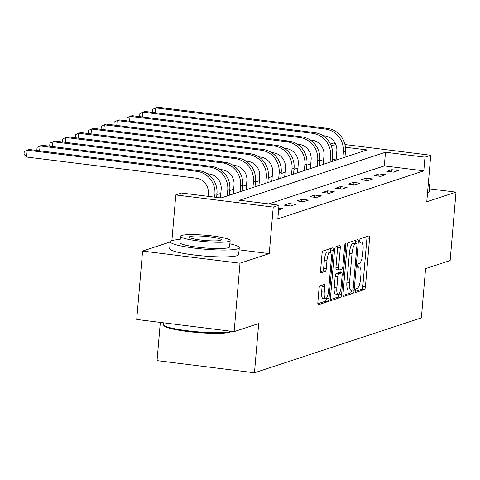 <?xml version="1.0" encoding="UTF-8"?>
<svg xmlns="http://www.w3.org/2000/svg" width="480" height="480" viewBox="0 0 480 480"><rect width="100%" height="100%" fill="white"/><g stroke="black" fill="none" stroke-linecap="round" stroke-linejoin="round"><path stroke-width="0.72" d="M355.404 290.73A1.902 0.546 97.1 0 0 355.734 292.428A1.902 0.546 97.1 0 0 355.812 292.422L364.404 289.596A2.718 0.774 97.1 0 0 365.442 286.644L369.582 238.308A2.718 0.774 97.1 0 0 369.114 235.872A2.718 0.774 97.1 0 0 369.006 235.884L360.414 238.71A1.902 0.546 97.1 0 0 359.688 240.78A1.902 0.546 97.1 0 0 360.018 242.478A1.902 0.546 97.1 0 0 360.09 242.472L361.206 242.106A8.694 2.484 97.1 0 1 361.542 242.07A8.694 2.484 97.1 0 1 363.054 249.846L362.712 253.878A8.694 2.484 97.1 0 1 359.388 263.322L358.272 263.688A1.902 0.546 97.1 0 0 357.546 265.752A1.902 0.546 97.1 0 0 357.876 267.456A1.902 0.546 97.1 0 0 357.954 267.444L359.064 267.084A8.694 2.484 97.1 0 1 359.406 267.042A8.694 2.484 97.1 0 1 360.912 274.824L360.57 278.85A8.694 2.484 97.1 0 1 357.246 288.294L356.13 288.66A1.902 0.546 97.1 0 0 355.404 290.73M320.058 285.786A2.718 0.774 97.1 0 0 319.014 288.738L317.856 302.304A2.718 0.774 97.1 0 0 318.324 304.734A2.718 0.774 97.1 0 0 318.432 304.722L327.972 301.584A2.718 0.774 97.1 0 0 329.016 298.632L333.156 250.29A2.718 0.774 97.1 0 0 332.682 247.86A2.718 0.774 97.1 0 0 332.58 247.872L323.04 251.01A2.718 0.774 97.1 0 0 321.996 253.962L320.592 270.342A2.718 0.774 97.1 0 0 321.066 272.778A2.718 0.774 97.1 0 0 321.174 272.766L325.254 271.422A2.718 0.774 97.1 0 0 326.292 268.47L326.994 260.346A7.272 2.076 97.1 0 1 330.054 252.42A7.272 2.076 97.1 0 1 331.32 258.924L328.59 290.742A7.272 2.076 97.1 0 1 325.524 298.668A7.272 2.076 97.1 0 1 324.264 292.17L324.72 286.866A2.718 0.774 97.1 0 0 324.246 284.436A2.718 0.774 97.1 0 0 324.138 284.442L320.058 285.786M234.138 331.62L136.716 319.464L142.584 251.07L240.006 263.22L234.138 331.62L258.69 323.544L254.466 372.786L421.368 317.868L425.586 268.62L450.138 260.544L456 192.144L426.756 201.768L430.74 155.262L424.974 157.158L423.804 170.838L277.83 218.874L279 205.194L273.234 207.09L175.812 194.934L181.578 193.038L221.076 197.964L367.05 149.928L345.426 147.234M240.006 263.22L269.25 253.602L273.234 207.09M343.002 294.024A2.718 0.774 97.1 0 0 343.476 296.46A2.718 0.774 97.1 0 0 343.578 296.448L353.124 293.304A2.718 0.774 97.1 0 0 354.162 290.352L358.302 242.016A2.718 0.774 97.1 0 0 357.834 239.586A2.718 0.774 97.1 0 0 357.726 239.598L348.186 242.736A2.718 0.774 97.1 0 0 347.148 245.688L343.002 294.024M340.548 297.444L331.008 300.582A2.718 0.774 97.1 0 1 330.9 300.594A2.718 0.774 97.1 0 1 330.426 298.164L334.572 249.828A2.718 0.774 97.1 0 1 335.61 246.876L339.696 245.532A2.718 0.774 97.1 0 1 339.798 245.52A2.718 0.774 97.1 0 1 340.272 247.95L338.592 267.552A2.718 0.774 97.1 0 0 339.066 269.982A2.718 0.774 97.1 0 0 339.168 269.976L341.88 269.082A2.718 0.774 97.1 0 0 342.918 266.13L344.67 245.724A1.902 0.546 97.1 0 1 345.468 243.648A1.902 0.546 97.1 0 1 345.798 245.346L341.586 294.492A2.718 0.774 97.1 0 1 340.548 297.444L337.914 297.114L330.432 299.58M456 192.144L429.384 188.826M160.32 322.41L157.044 360.63L254.466 372.786M423.804 170.838L384.306 165.912L268.8 203.922M391.872 169.692L386.928 171.318L393.51 172.14L398.454 170.514L391.872 169.692L391.68 171.912M379.02 173.922L374.076 175.548L380.658 176.37L385.602 174.744L379.02 173.922L378.828 176.142M366.168 178.152L361.224 179.778L367.806 180.6L372.75 178.974L366.168 178.152L365.976 180.372M353.316 182.382L348.378 184.008L354.96 184.83L359.898 183.204L353.316 182.382L353.13 184.602M340.464 186.612L335.526 188.238L342.108 189.06L347.052 187.428L340.464 186.612L340.278 188.826M327.618 190.836L322.674 192.462L329.256 193.284L334.2 191.658L327.618 190.836L327.426 193.056M314.766 195.066L309.822 196.692L316.404 197.514L321.348 195.888L314.766 195.066L314.574 197.286M301.914 199.296L296.97 200.922L303.552 201.744L308.496 200.118L301.914 199.296L301.722 201.516M289.062 203.526L284.118 205.152L290.7 205.974L295.644 204.348L289.062 203.526L288.87 205.746M278.754 208.068L282.792 208.572L278.592 209.958M323.622 159.588L319.68 160.89M310.77 163.818L306.828 165.114M297.924 168.048L293.976 169.344M285.072 172.278L281.124 173.574M272.22 176.502L268.272 177.804M259.368 180.732L255.42 182.034M246.516 184.962L242.574 186.258M233.664 189.192L229.722 190.488M220.812 193.422L216.87 194.718M336.084 159.894L332.292 159.42M170.268 241.956L142.584 251.07M171.9 240.612L175.812 194.934M330.408 144.06L333.324 143.106L335.262 143.346M424.974 157.158L385.482 152.232L239.508 200.262L279 205.194M344.97 144.558L430.74 155.262M336.342 146.1L331.038 145.434M384.306 165.912L385.482 152.232M269.25 253.602L239.064 249.834M355.386 291.366L361.77 289.266A2.718 0.774 97.1 0 0 362.808 286.314L366.954 237.978A2.718 0.774 97.1 0 0 366.948 236.562M355.518 243.51L355.674 241.686A2.718 0.774 97.1 0 0 355.668 240.276M343.008 295.44L350.49 292.98A2.718 0.774 97.1 0 0 351.51 290.184M352.554 289.842A1.902 0.546 97.1 0 0 353.28 287.772L356.922 245.346A1.902 0.546 97.1 0 0 356.586 243.642A1.902 0.546 97.1 0 0 356.514 243.648L355.344 244.038A8.694 2.484 97.1 0 0 352.02 253.482L349.53 282.486A8.694 2.484 97.1 0 0 351.042 290.262A8.694 2.484 97.1 0 0 351.384 290.226L352.554 289.842M354.024 243.342A1.902 0.546 97.1 0 0 353.958 243.312A1.902 0.546 97.1 0 0 353.88 243.324L356.514 243.648M351.042 290.262L348.408 289.932A8.694 2.484 97.1 0 1 346.896 282.156L349.386 253.152A8.694 2.484 97.1 0 1 352.71 243.708L353.88 243.324M336.54 269.646A2.718 0.774 97.1 0 1 336.432 269.658A2.718 0.774 97.1 0 1 335.958 267.228L337.638 247.62A2.718 0.774 97.1 0 0 337.638 246.21M341.082 269.346L340.794 272.724M338.97 293.94L341.586 294.492M336.846 287.898A7.272 2.076 97.1 0 0 338.112 294.396A7.272 2.076 97.1 0 0 341.172 286.47L342.138 275.262A2.718 0.774 97.1 0 0 341.664 272.832A2.718 0.774 97.1 0 0 341.556 272.844L338.85 273.732A2.718 0.774 97.1 0 0 337.812 276.684L336.846 287.898L334.218 287.568A7.272 2.076 97.1 0 0 335.478 294.072L338.112 294.396M339.132 272.538A2.718 0.774 97.1 0 0 339.03 272.502A2.718 0.774 97.1 0 0 338.922 272.514L341.556 272.844M334.218 287.568L335.178 276.354A2.718 0.774 97.1 0 1 336.216 273.402L338.922 272.514M337.914 297.114A2.718 0.774 97.1 0 0 338.952 294.162M325.524 298.668L322.89 298.344A7.272 2.076 97.1 0 1 321.63 291.84L322.086 286.536A2.718 0.774 97.1 0 0 322.08 285.12M330.054 252.42L327.42 252.09A7.272 2.076 97.1 0 0 324.36 260.016L326.994 260.346M320.598 271.758L322.62 271.092A2.718 0.774 97.1 0 0 323.664 268.14L324.36 260.016M330.306 252.51L330.522 249.966A2.718 0.774 97.1 0 0 330.522 248.55M317.856 303.714L325.344 301.254A2.718 0.774 97.1 0 0 326.382 298.302L326.388 298.212M336.066 160.128L336.828 151.224A13.842 13.146 -108.2 0 0 324.834 135.906L322.95 135.666M344.97 157.194L345.468 151.368A20.766 19.722 71.8 0 0 327.48 128.388L157.788 107.214L155.724 107.892L325.422 129.066A20.766 19.722 71.8 0 1 343.41 152.046L342.912 157.872M152.892 112.434L152.508 112.05L152.748 109.314L155.724 107.892L155.31 112.734M428.094 186.186A34.608 4.446 4.9 0 0 428.136 186.168A34.608 4.446 4.9 0 0 429.708 185.022A34.608 4.446 4.9 0 0 428.316 183.594M427.506 193.026A34.608 4.446 4.9 0 0 427.548 193.008A34.608 4.446 4.9 0 0 429.12 191.862L429.708 185.022M231.336 331.272L230.934 331.602A33.78 4.338 -175.1 0 1 229.734 332.19A33.78 4.338 -175.1 0 1 194.514 332.25A33.78 4.338 -175.1 0 1 164.19 325.878L163.44 325.002A34.608 4.446 4.9 0 0 194.508 331.53A34.608 4.446 4.9 0 0 230.592 331.464A34.608 4.446 4.9 0 0 231.168 331.248M180.198 239.532A34.608 4.446 4.9 0 0 171.852 240.63A34.608 4.446 4.9 0 0 170.28 241.782A34.608 4.446 4.9 0 0 199.368 248.688A34.608 4.446 4.9 0 0 237.678 248.844A34.608 4.446 4.9 0 0 239.25 247.692A34.608 4.446 4.9 0 0 229.854 243.792M170.28 241.782L169.698 248.622A34.608 4.446 4.9 0 0 198.78 255.528A34.608 4.446 4.9 0 0 237.09 255.684A34.608 4.446 4.9 0 0 238.662 254.532L239.25 247.692M230.13 240.57L229.596 246.864A24.918 3.198 -175.1 0 1 228.462 247.692A24.918 3.198 -175.1 0 1 200.88 247.578A24.918 3.198 -175.1 0 1 179.94 242.61L180.474 236.316A24.918 3.198 4.9 0 0 201.42 241.29A24.918 3.198 4.9 0 0 229.002 241.398A24.918 3.198 4.9 0 0 230.13 240.57A24.918 3.198 4.9 0 0 209.19 235.602A24.918 3.198 4.9 0 0 181.608 235.488A24.918 3.198 4.9 0 0 180.474 236.316M190.032 236.538A16.062 2.064 4.9 0 0 189.306 237.072A16.062 2.064 4.9 0 0 202.8 240.276A16.062 2.064 4.9 0 0 220.578 240.348A16.062 2.064 4.9 0 0 221.304 239.814A16.062 2.064 4.9 0 0 207.81 236.61A16.062 2.064 4.9 0 0 190.032 236.538M163.338 322.788L163.2 324.402A34.608 4.446 4.9 0 0 163.44 325.002M323.214 164.352L323.976 155.454A13.842 13.146 -108.2 0 0 311.988 140.13L310.098 139.896M332.118 161.424L332.622 155.598A20.766 19.722 71.8 0 0 314.634 132.618L144.936 111.444L142.872 112.122L312.57 133.296A20.766 19.722 71.8 0 1 330.558 156.276L330.06 162.102M140.04 116.664L139.662 116.28L139.896 113.544L142.872 112.122L142.458 116.964M310.362 168.582L311.124 159.684A13.842 13.146 -108.2 0 0 299.136 144.36L297.252 144.126M319.272 165.654L319.77 159.828A20.766 19.722 71.8 0 0 301.782 136.842L132.084 115.674L130.026 116.346L299.718 137.52A20.766 19.722 71.8 0 1 317.712 160.506L317.208 166.332M127.188 120.894L126.81 120.504L127.044 117.768L130.026 116.346L129.606 121.194M297.51 172.812L298.278 163.914A13.842 13.146 -108.2 0 0 286.284 148.59L284.4 148.356M306.42 169.884L306.918 164.058A20.766 19.722 71.8 0 0 288.93 141.072L119.232 119.898L117.174 120.576L286.872 141.75A20.766 19.722 71.8 0 1 304.86 164.736L304.356 170.562M114.336 125.124L113.958 124.734L114.192 121.998L117.174 120.576L116.76 125.424M284.664 177.042L285.426 168.138A13.842 13.146 -108.2 0 0 273.432 152.82L271.548 152.586M293.568 174.108L294.066 168.282A20.766 19.722 71.8 0 0 276.078 145.302L106.38 124.128L104.322 124.806L274.02 145.98A20.766 19.722 71.8 0 1 292.008 168.96L291.51 174.786M101.484 129.348L101.106 128.964L101.34 126.228L104.322 124.806L103.908 129.654M271.812 181.272L272.574 172.368A13.842 13.146 -108.2 0 0 260.58 157.05L258.696 156.81M280.716 178.338L281.214 172.512A20.766 19.722 71.8 0 0 263.226 149.532L93.528 128.358L91.47 129.036L261.168 150.21A20.766 19.722 71.8 0 1 279.156 173.19L278.658 179.016M88.632 133.578L88.254 133.194L88.488 130.458L91.47 129.036L91.056 133.878M258.96 185.496L259.722 176.598A13.842 13.146 -108.2 0 0 247.728 161.274L245.844 161.04M267.864 182.568L268.362 176.742A20.766 19.722 71.8 0 0 250.374 153.762L80.682 132.588L78.618 133.266L248.316 154.434A20.766 19.722 71.8 0 1 266.304 177.42L265.806 183.246M75.78 137.808L75.402 137.424L75.636 134.688L78.618 133.266L78.204 138.108M246.108 189.726L246.87 180.828A13.842 13.146 -108.2 0 0 234.882 165.504L232.992 165.27M255.012 186.798L255.516 180.972A20.766 19.722 71.8 0 0 237.528 157.986L67.83 136.812L65.766 137.49L235.464 158.664A20.766 19.722 71.8 0 1 253.452 181.65L252.954 187.476M62.934 142.038L62.556 141.648L62.79 138.912L65.766 137.49L65.352 142.338M233.256 193.956L234.018 185.058A13.842 13.146 -108.2 0 0 222.03 169.734L220.146 169.5M242.16 191.028L242.664 185.202A20.766 19.722 71.8 0 0 224.676 162.216L54.978 141.042L52.92 141.72L222.612 162.894A20.766 19.722 71.8 0 1 240.6 185.88L240.102 191.706M50.082 146.268L49.704 145.878L49.938 143.142L52.92 141.72L52.5 146.568M220.434 197.886L221.172 189.282A13.842 13.146 -108.2 0 0 209.178 173.964L207.294 173.73M229.314 195.252L229.812 189.426A20.766 19.722 71.8 0 0 211.824 166.446L42.126 145.272L40.068 145.95L209.766 167.124A20.766 19.722 71.8 0 1 227.754 190.104L227.25 195.93M37.23 150.492L36.852 150.108L37.086 147.372L40.068 145.95L39.654 150.798M208.074 196.344L208.32 193.512A13.842 13.146 -108.2 0 0 196.326 178.194L26.628 157.02L24 154.338L24.234 151.602L27.216 150.18L196.914 171.354A20.766 19.722 71.8 0 1 214.902 194.334L214.656 197.166M26.628 157.02L27.216 150.18L29.274 149.502L198.972 170.676A20.766 19.722 71.8 0 1 216.96 193.656L216.636 197.412M357.57 266.892L359.064 267.084M359.712 241.92L361.206 242.106M366.954 237.978L369.582 238.308M362.808 286.314L365.442 286.644M361.77 289.266L364.404 289.596M355.674 241.686L358.302 242.016M351.858 290.07L354.162 290.352M350.49 292.98L353.124 293.304M352.71 243.708L355.344 244.038M349.386 253.152L352.02 253.482M346.896 282.156L349.53 282.486M337.638 247.62L340.272 247.95M335.958 267.228L338.592 267.552M344.73 245.214L345.798 245.346M336.216 273.402L338.85 273.732M335.178 276.354L337.812 276.684M322.086 286.536L324.72 286.866M321.63 291.84L324.264 292.17M323.664 268.14L326.292 268.47M322.62 271.092L325.254 271.422M330.522 249.966L333.156 250.29M326.382 298.302L329.016 298.632M325.344 301.254L327.972 301.584M345.468 151.368L343.41 152.046M327.48 128.388L325.422 129.066M332.622 155.598L330.558 156.276M314.634 132.618L312.57 133.296M319.77 159.828L317.712 160.506M301.782 136.842L299.718 137.52M306.918 164.058L304.86 164.736M288.93 141.072L286.872 141.75M294.066 168.282L292.008 168.96M276.078 145.302L274.02 145.98M281.214 172.512L279.156 173.19M263.226 149.532L261.168 150.21M268.362 176.742L266.304 177.42M250.374 153.762L248.316 154.434M255.516 180.972L253.452 181.65M237.528 157.986L235.464 158.664M242.664 185.202L240.6 185.88M224.676 162.216L222.612 162.894M229.812 189.426L227.754 190.104M211.824 166.446L209.766 167.124M216.96 193.656L214.902 194.334M198.972 170.676L196.914 171.354M357.558 266.814L359.406 267.042M359.7 241.842L361.542 242.07M353.958 243.312L356.586 243.642M336.432 269.658L339.066 269.982M339.03 272.502L341.664 272.832"/></g></svg>
